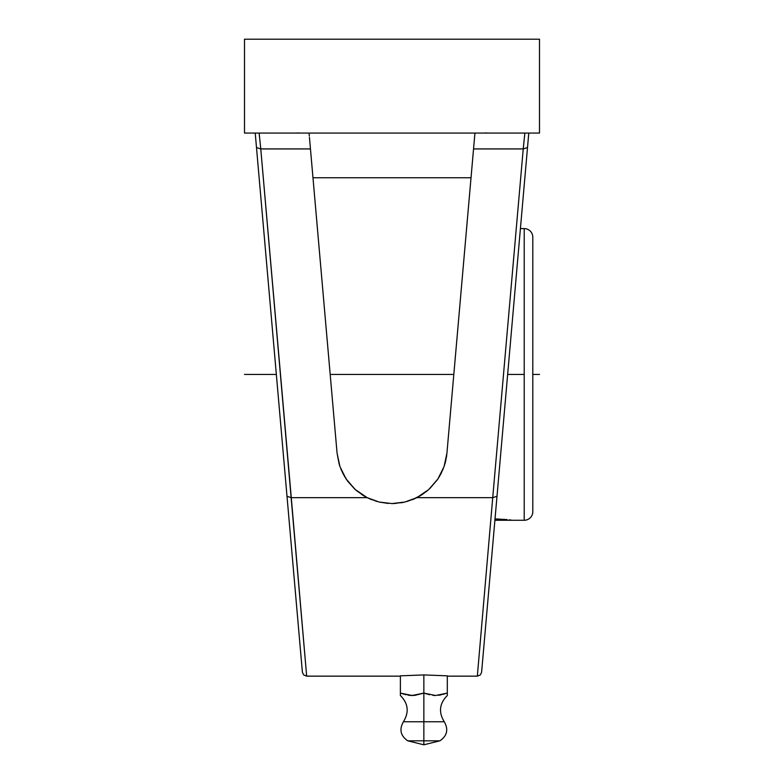 <?xml version="1.0" encoding="UTF-8"?>
<svg xmlns="http://www.w3.org/2000/svg" width="784" height="784" viewBox="0 0 784 784"><rect width="100%" height="100%" fill="white"/><g stroke="black" fill="none" stroke-linecap="round" stroke-linejoin="round"><path stroke-width="1.18" d="M447.311 694.742L447.311 693.095L447.311 693.948L447.311 693.095L435.581 695.516L423.85 693.095L423.85 721.76L444.273 721.76C438.413 712.225 439.422 703.473 447.311 695.516L447.311 695.31M428.917 694.555L429.416 694.683M435.571 695.516L432.915 695.349M443.029 694.35L444.224 694.007M407.758 740.821C400.526 735.794 399.076 729.434 403.417 721.76L423.85 721.76L423.85 693.095L412.11 695.516L400.379 693.095L400.379 695.516C408.268 703.473 409.277 712.225 403.417 721.76L423.85 721.76L423.85 740.821L407.758 740.821L423.85 744.8L423.85 740.821L407.758 740.821L423.85 740.821L423.85 744.8L439.932 740.821L423.85 740.821L439.932 740.821L423.85 740.821L423.85 721.76L444.273 721.76C448.615 729.434 447.174 735.794 439.932 740.821M532.797 237.189A8.585 8.585 0 0 0 524.212 228.605A8.585 8.585 0 0 1 532.797 237.189L532.797 511.678L532.797 237.189M524.212 520.262A8.585 8.585 0 0 0 532.797 511.678A8.585 8.585 0 0 1 524.212 520.262L524.212 374.438L507.66 374.438L524.212 374.438L524.212 228.605L524.212 520.262L494.9 520.262L512.687 520.262M472.223 164.013L471.027 177.752L312.973 177.752L330.182 374.438L453.818 374.438L471.027 177.752L312.973 177.752M511.148 520.057L509.296 519.831M506.797 519.567L495.018 518.89L507.091 519.596M400.379 695.516L400.379 694.742L400.379 695.516M406.19 694.742L400.379 693.095L400.379 675.837L423.85 674.926L447.311 675.837L447.311 693.095L447.311 675.837L423.85 674.926L423.85 693.095L423.85 674.926L400.379 675.837L400.379 695.31M411.365 695.496L411.855 695.506M413.099 695.486L414.785 695.349M414.422 695.388L423.85 693.095L415.099 695.31L409.13 695.31L412.119 695.516M444.9 463.971L445.322 462.462M439.275 476.809L443.283 468.675M429.475 488.873L437.394 479.72M419.371 496.292L422.605 494.292M413.021 499.408L416.627 497.762M388.296 503.446L379.172 502.054L367.177 497.664L355.27 489.549L346.058 478.916L339.933 466.558L337.081 453.24L339.521 465.343M356.985 491.019L365.756 496.919M367.382 497.762L371.528 499.624M346.704 479.867L354.682 489.02M340.805 468.891L344.872 477.054M453.818 374.438L330.182 374.438M446.429 457.19L446.743 454.965M429.946 488.432L437.923 478.936M438.138 478.612L441.568 472.585M412.472 499.624L421.635 494.929L427.819 490.353M355.897 490.108L367.167 497.664L355.27 489.549L346.058 478.916L339.933 466.558L337.081 453.24L339.139 464.079M342.432 472.585L347.635 481.16L354.77 489.098M473.654 147.666L446.919 453.24L445.763 460.629L444.067 466.558L437.942 478.916L428.73 489.549L416.823 497.664L492.724 497.664L523.232 148.931L473.546 148.931L446.919 453.24L444.067 466.558L437.942 478.916L428.73 489.549L416.823 497.664L404.828 502.054L392 503.573L379.172 502.054L367.177 497.664L291.276 497.664L367.177 497.664M447.311 693.095L438.56 695.31M429.652 694.742L423.85 693.095L429.652 694.742M407.915 695.114L408.65 695.232M433.278 695.388L434.591 695.486M439.775 695.114L440.863 694.889M334.17 419.969L310.346 147.666M309.161 134.133L309.327 136.034M310.454 148.96L309.445 137.396L310.454 148.931L260.768 148.931L259.161 133.064L258.436 133.064M311.777 164.013L311.101 156.339M474.663 136.142L472.899 156.339M525.564 133.064L524.839 133.064L523.232 148.931L473.546 148.931L474.144 142.129M446.919 453.24L449.82 420.067M474.555 137.386L474.937 133.064M539.5 133.064L539.5 39.2L244.5 39.2L244.5 133.064L539.5 133.064L244.5 133.064L244.5 39.2L539.5 39.2L539.5 133.064M337.081 453.24L310.454 148.931L260.768 148.931L306.671 676.151L400.379 676.151M406.984 501.495L416.039 498.056M392.353 503.563L393.842 503.534M367.97 498.056L377.055 501.505M447.311 676.151L477.329 676.151L492.724 497.664L416.823 497.664L404.828 502.054L394.45 503.514M298.802 132.957L296.127 133.064M487.873 133.064L485.188 132.947M493.91 531.532L490.774 567.42M484.669 637.225L493.665 534.365M487.521 604.572L487.55 604.229C486.746 613.519 486.746 613.519 487.55 604.229L487.354 606.512M484.669 637.216L496.997 496.282L492.724 497.664L477.407 675.289L492.724 497.664L496.997 496.282L527.505 147.549L523.232 148.931L492.724 497.664M524.839 133.064L523.232 148.931L527.505 147.549L528.779 133.064L527.73 145.03M526.907 133.064L526.26 133.064M420.469 495.645L421.743 494.861M400.977 502.838L404.495 502.132M412.266 499.712L412.992 499.418M371.136 499.467L371.792 499.731M364.05 495.958L361.904 494.626M422.547 494.332L421.067 495.282M354.035 488.412L354.535 488.883M361.434 494.322L364.687 496.331M296.479 604.572L296.45 604.229C297.254 613.519 297.254 613.519 296.45 604.229L296.479 604.572M299.272 636.53L299.155 635.148M298.773 630.836L299.321 637.059M290.609 537.53L295.95 598.555M257.74 133.064L257.093 133.064M256.035 142.296L287.003 496.282L291.276 497.664L260.768 148.931L256.495 147.549L255.76 139.238L256.495 147.549L260.768 148.931L259.161 133.064M291.276 497.664L306.593 675.289L291.276 497.664L287.003 496.282L302.399 672.309L303.692 674.946L306.671 676.141M296.646 606.512L296.45 604.239M294.666 583.904L295.49 593.282M293.167 566.763L289.169 521.105M492.166 551.485L528.475 136.465M477.329 676.141L480.308 674.946L481.601 672.309L487.56 604.16M488.05 598.555L490.706 568.194M493.391 537.53L493.665 534.423M255.555 136.847L293.294 568.194M291.962 552.936L294.402 580.885M244.5 374.438L276.34 374.438M532.797 374.438L539.5 374.438M521.213 219.5L520.419 228.605L524.212 228.605M496.997 496.282L521.752 213.346M481.601 672.231L496.997 496.341M262.248 213.346L287.003 496.282M287.003 496.341L302.399 672.231M255.221 133.064L255.525 136.465M487.56 604.131L494.9 520.262M527.505 147.549L527.965 142.296"/></g></svg>
